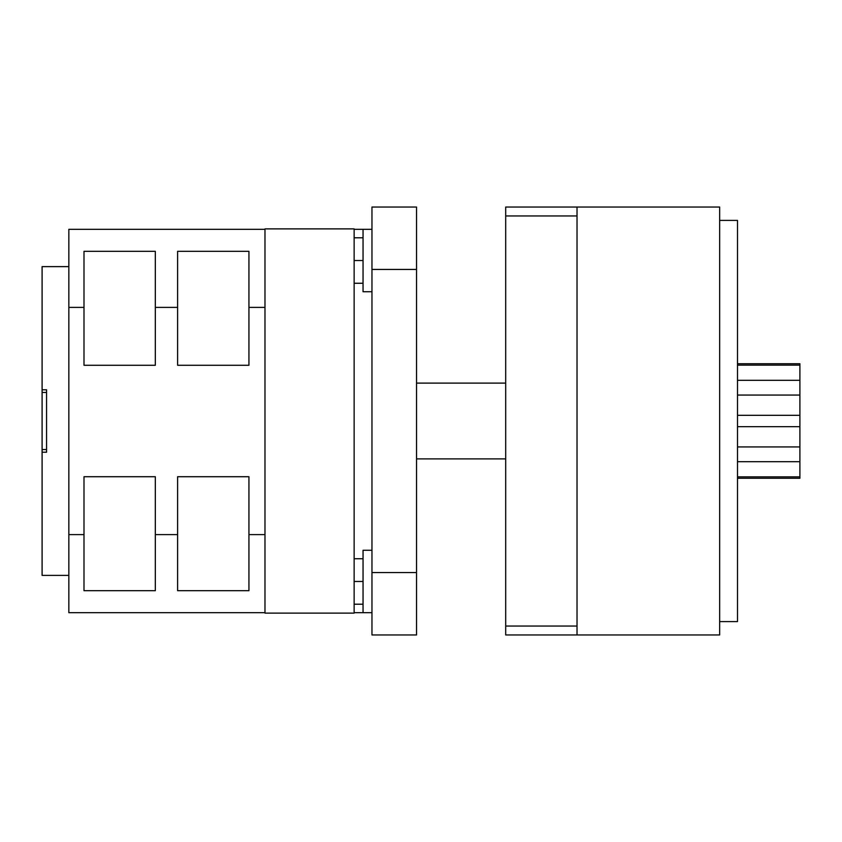 <?xml version="1.0" encoding="UTF-8"?>
<svg xmlns="http://www.w3.org/2000/svg" width="842" height="842" viewBox="0 0 842 842"><rect width="100%" height="100%" fill="white"/><g stroke="black" fill="none" stroke-linecap="round" stroke-linejoin="round"><path stroke-width="1.26" d="M505.695 215.952L505.695 207.037L577.023 207.037L577.023 634.963L505.695 634.963L505.695 215.952L577.023 215.952M416.537 634.963L416.537 207.037L371.964 207.037L371.964 634.963L416.537 634.963M363.049 558.741L354.135 558.741L354.135 260.525L363.049 260.525L363.049 291.732L371.964 291.732M363.049 237.791L354.135 237.791L354.135 228.877L264.977 228.877L264.977 613.123L354.135 613.123L354.135 558.741M264.977 612.681L68.844 612.681L68.844 229.319L264.977 229.319M264.977 307.383L248.937 307.383L248.937 251.316L177.609 251.316L177.609 307.383L155.328 307.383L155.328 251.316L84 251.316L84 307.383L68.844 307.383M177.609 307.383L177.609 365.281L248.937 365.281L248.937 307.383M84 307.383L84 365.281L155.328 365.281L155.328 307.383M264.977 534.617L248.937 534.617L248.937 476.719L177.609 476.719L177.609 534.617L155.328 534.617L155.328 476.719L84 476.719L84 534.617L68.844 534.617M84 534.617L84 590.684L155.328 590.684L155.328 534.617M177.609 534.617L177.609 590.684L248.937 590.684L248.937 534.617M46.563 452.207L46.563 389.793L42.1 389.793L42.1 449.533L46.563 449.533L46.563 452.207L42.1 452.207L42.1 575.381L68.844 575.381M68.844 266.619L42.1 266.619L42.1 389.793M46.563 389.793L46.563 392.467L42.1 392.467M42.1 449.533L42.1 452.207M371.964 612.681L363.049 612.681L363.049 550.268L371.964 550.268M363.049 604.209L354.135 604.209M363.049 581.475L354.135 581.475M354.135 229.319L363.049 229.319L363.049 260.525M354.135 237.791L354.135 260.525M363.049 283.259L354.135 283.259M577.023 207.037L719.657 207.037L719.657 634.963L577.023 634.963M719.657 220.404L737.497 220.404L737.497 621.596L719.657 621.596M737.497 363.744L799.9 363.744L799.9 478.256L737.497 478.256M416.537 269.44L371.964 269.44M416.537 572.56L371.964 572.56M577.023 626.048L505.695 626.048M737.497 365.144L799.9 365.144M737.497 415.317L799.9 415.317M737.497 426.683L799.9 426.683M737.497 446.934L799.9 446.934M737.497 461.69L799.9 461.69M737.497 476.856L799.9 476.856M737.497 395.066L799.9 395.066M737.497 380.31L799.9 380.31M505.695 383.11L416.537 383.11M505.695 458.89L416.537 458.89M363.049 612.681L354.135 612.681M363.049 229.319L371.964 229.319"/></g></svg>
